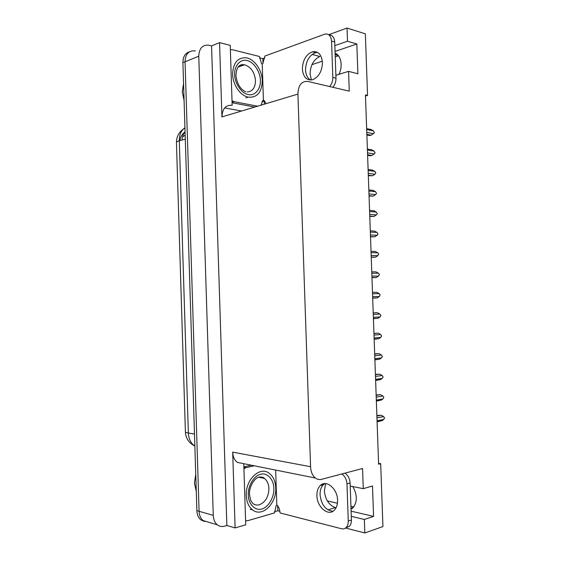 <?xml version="1.0" encoding="UTF-8"?>
<svg xmlns="http://www.w3.org/2000/svg" width="561" height="561" viewBox="0 0 561 561"><rect width="100%" height="100%" fill="white"/><g stroke="black" fill="none" stroke-linecap="round" stroke-linejoin="round"><path stroke-width="0.84" d="M325.675 483.603L324.37 490.812C325.268 499.613 328.956 505.209 335.436 507.593L327.926 509.886M311.39 79.992L310.093 74.024C310.38 65.335 313.641 59.494 319.861 56.507L312.112 54.417M335.113 53.239C341.102 55.301 343.115 66.373 338.893 74.347M208.678 522.242L203.103 520.58C200.628 518.49 199.288 515.398 199.085 511.309L185.053 61.752C185.368 54.305 188.503 50.658 194.443 50.82L195.326 50.981M277.66 505.706L277.828 510.791L274.483 511.751M241.588 111.015L224.659 107.922M259.491 57.839L262.85 58.681L263.004 63.372M264.273 101.548L264.357 104.171M335.885 75.279L348.57 71.352L349.265 91.148L308.024 81.471C301.657 80.868 298.284 85.076 297.912 94.094L310.57 466.703L232.682 452.145L235.115 527.922L245.732 524.801L243.755 463.688M232.163 105.307L230.227 45.357L219.547 42.636L221.932 116.919C222.331 108.778 225.676 104.893 231.959 105.272L232.163 105.307M232.682 452.145C232.934 456.787 234.505 460.209 237.394 462.411L315.394 478.035C317.316 479.452 319.391 479.879 321.635 479.311L362.553 468.484L363.262 488.666L350.218 486.036M211.567 45.911L226.861 525.489L224.4 526.197C221.777 526.912 219.421 526.456 217.317 524.816C214.821 522.691 213.475 519.542 213.271 515.363L198.776 56.226C199.092 48.625 202.24 44.922 208.215 45.125L211.567 45.911L219.547 42.636M365.499 96.008L367.56 95.44L365.365 33.849L347.042 28.05L328.704 34.719M264.799 57.972L262.85 58.681M351.277 516.344L364.348 519.465L364.818 532.95L382.932 526.583L380.688 463.688L378.577 463.33M364.818 532.95L345.548 528.041M279.876 511.309L277.828 510.791M235.115 527.922L226.861 525.489M353.795 506.934L350.927 506.281M337.442 503.231L327.358 500.952M311.958 64.641L322.351 61.177M335.24 56.885L338.465 55.812M310.57 466.703C310.843 471.864 312.456 475.637 315.394 478.035M347.042 28.05L347.504 41.219L334.847 45.616M316.6 51.949L315.023 52.503M351.095 511.162L373.577 516.386L372.497 485.973L363.262 488.666M373.577 516.386L364.348 519.465M367.56 95.44L365.456 94.949L378.605 464.235L380.688 463.688M348.57 71.352L357.89 73.779L356.838 44.01L347.504 41.219M185.361 430.715L176.54 145.685M356.838 44.01L335.05 51.416M351.032 509.304L352.96 507.887C357.483 501.976 357.427 494.872 352.792 486.555M185.172 135.201L182.5 136.905M217.317 524.816L203.103 520.58C200.628 518.49 199.288 515.398 199.085 511.309L185.053 61.752C185.368 54.305 188.503 50.658 194.443 50.82M204.639 521.548L200.887 519.921C198.412 517.838 197.072 514.753 196.876 510.671L182.907 62.622C182.977 56.766 185.158 53.169 189.436 51.836M376.873 415.547L381.15 415.203L376.887 416.045M376.957 417.896L383.584 416.564L381.15 415.203M383.584 416.564L384.587 417.994L383.689 419.446L377.062 420.799M377.09 421.613L382.244 420.554L377.097 421.83M382.244 420.554L383.689 419.446M322.442 62.46C321.593 54.515 318.248 50.953 312.4 51.787C306.068 54.452 302.723 60.223 302.372 69.108C303.213 77.194 306.664 80.721 312.722 79.704C318.844 76.962 322.084 71.219 322.442 62.46M310.633 80.041C307.512 78.224 305.815 74.844 305.535 69.894C305.892 61.044 309.237 55.301 315.57 52.65L317.561 52.404M266.096 103.652L264 100.349L263.425 100.524L262.211 63.919L262.786 63.716L264.876 56.058L324.987 34.074C328.83 33.59 331.025 35.918 331.551 41.065L332.82 77.418C332.848 80.98 331.782 84.024 329.63 86.541M328.942 34.901C332.371 34.957 334.3 37.321 334.721 41.991L335.983 78.196C336.011 81.745 334.952 84.774 332.799 87.285M232.072 102.383L234.232 101.695L232.016 100.798M230.368 49.67L232.549 49.747L259.448 56.486L261.58 63.765L262.211 63.919M265.058 101.464L262.001 101.576M261.082 105.159L262.793 100.398L263.425 100.524M234.232 101.695L257.653 106.19M232.079 102.733L254.778 107.053M376.136 394.972L380.414 394.663L376.158 395.386M376.221 397.167L382.854 396.024L380.414 394.663M382.854 396.024L383.843 397.111L382.953 398.899L376.319 400.07M376.354 400.954L381.41 400.056L376.361 401.164M381.41 400.056L382.953 398.899M375.407 374.418L379.678 374.138L375.421 374.748M375.477 376.459L382.118 375.505L379.678 374.138M382.118 375.505L383.121 376.985L382.223 378.373L375.582 379.355M375.618 380.323L380.582 379.58L375.625 380.519M380.582 379.58L382.223 378.373M374.678 353.886L378.948 353.64L374.685 354.131M374.741 355.772L381.382 355.001L378.948 353.64M381.382 355.001L382.385 356.508L381.487 357.869L374.846 358.668M374.881 359.713L379.748 359.124L374.888 359.896M379.748 359.124L381.487 357.869M373.949 333.374L378.219 333.164L373.956 333.529M374.012 335.106L380.653 334.517L378.219 333.164M380.653 334.517L381.655 336.053L380.758 337.385L374.11 337.995M374.152 339.132L378.913 338.69L374.159 339.293M378.913 338.69L380.758 337.385M247.149 60.581C253.614 61.731 260.374 71.927 260.36 80.286C261.005 88.764 254.911 96.226 248.411 94.592L248.264 94.564C241.812 93.729 234.652 83.428 234.673 74.76C234 65.967 240.501 58.603 247.001 60.546L247.149 60.581M262.275 80.812C261.833 92.383 257.148 97.831 248.214 97.151C240.353 95.735 232.801 84.802 232.626 74.206C233.095 62.888 237.591 57.411 246.104 57.776C254.35 58.884 262.106 70.132 262.275 80.812M183.566 83.715L182.255 91.836L184.092 100.559M260.697 474.269C267.12 472.299 273.845 479.557 273.838 488.231C274.49 496.695 268.446 507.41 261.98 508.904L261.833 508.946C255.416 511.239 248.285 504.073 248.299 495.075C247.625 486.289 254.084 475.476 260.549 474.311L260.697 474.269M275.746 487.832C276.811 503.343 262.127 517.824 252.548 509.879C248.691 506.779 246.602 501.99 246.265 495.503C245.311 479.704 259.911 465.932 269.077 473.189C273.179 476.261 275.402 481.142 275.746 487.832M195.74 474.199L194.443 483.147L196.273 491.373M337.582 500.223C337.519 488.68 326.193 479.297 320.331 485.503C317.968 487.846 316.825 491.219 316.909 495.622C316.895 506.983 328.283 516.772 334.335 510.173C336.579 507.831 337.659 504.514 337.582 500.223M332.918 511.281C325.611 510.293 321.32 504.774 320.05 494.732C319.966 490.342 321.109 486.983 323.473 484.648L324.938 483.582M341.838 473.968C344.924 476.156 346.635 479.466 346.971 483.891L348.269 521.036C348.325 523.771 347.645 525.909 346.242 527.438C344.924 528.75 343.346 529.184 341.516 528.75L280.037 512.95C279.89 510.068 279.013 507.544 277.422 505.384L276.825 505.237L275.661 470.076M344.98 473.133C348.065 475.314 349.769 478.603 350.113 483.014L351.403 520.005C351.459 522.733 350.786 524.858 349.377 526.386L345.779 527.859M276.825 505.237L276.194 505.412L274.532 512.915L247.801 520.664L245.599 520.811M243.916 468.631L246.083 467.65L254.245 465.784M251.307 465.195L243.86 466.885M373.219 312.877L377.49 312.708L373.219 312.954M373.275 314.455L379.923 314.062L377.49 312.708M379.923 314.062L380.926 315.612L380.021 316.923L373.374 317.344M373.423 318.578L378.072 318.269L373.423 318.711M378.072 318.269L380.021 316.923M372.539 293.831L379.187 293.62L376.761 292.267L372.49 292.393M379.187 293.62L380.183 294.834L379.292 296.481L372.644 296.72M372.686 298.045L377.23 297.877L372.693 298.15M377.23 297.877L379.292 296.481M371.803 273.228L378.458 273.2L376.031 271.854L371.754 271.861M378.458 273.2L379.453 274.441L378.563 276.054L371.908 276.11M371.964 277.674L376.235 277.562L371.964 277.611M376.235 277.562L378.563 276.054M371.073 252.639L377.728 252.801L375.302 251.454L371.024 251.342M377.728 252.801L378.724 254.063L377.834 255.655L371.172 255.521M371.235 257.24L375.505 257.162L371.228 257.085L375.547 257.141L377.834 255.655M370.337 232.079L376.999 232.422L374.573 231.076L370.295 230.852M376.999 232.422L378.009 234.077L377.104 235.269L370.442 234.954M370.512 236.819L374.776 236.777L370.498 236.588M374.776 236.777L377.104 235.269M369.608 211.532L376.27 212.058L373.843 210.719L369.566 210.375M376.27 212.058L377.28 213.741L376.375 214.905L369.713 214.407M369.783 216.427L374.047 216.413L369.769 216.104M374.047 216.413L376.375 214.905M368.879 191.013L375.547 191.722L373.121 190.382L368.836 189.92M375.547 191.722L376.55 193.426L375.646 194.569L368.984 193.882M369.061 196.048L373.324 196.077L369.04 195.642M373.324 196.077L375.646 194.569M368.149 170.509L374.818 171.4L372.392 170.067L368.114 169.485M374.818 171.4L375.814 172.767L374.916 174.247L368.247 173.377M368.332 175.691L372.595 175.754L368.318 175.207M372.595 175.754L374.916 174.247M367.42 150.025L374.089 151.105L371.67 149.766L367.385 149.072M374.089 151.105L375.099 152.858L374.194 153.945L367.518 152.894M367.609 155.355L370.288 155.769L371.873 155.446L367.588 154.787M371.873 155.446L374.194 153.945M366.691 129.563L373.367 130.825L370.947 129.493L366.656 128.679M373.367 130.825L374.376 132.599L373.465 133.658L366.796 132.424M366.887 135.04L369.566 135.524L371.151 135.166L366.859 134.388M371.151 135.166L373.465 133.658M335.162 54.662L338.22 55.504M198.776 56.226L182.907 62.622M213.271 515.363L196.876 510.671M297.912 94.094L221.932 116.919M350.997 508.273L353.276 507.558M185.074 132.003C183.223 134.065 182.213 136.744 182.045 140.04M184.941 127.719C181.147 130.538 179.268 134.906 179.296 140.818C177.255 141.414 176.308 142.052 176.449 142.739L185.389 431.605C185.284 432.18 186.28 432.657 188.363 433.022C188.685 438.863 190.761 443.162 194.597 445.932C188.798 442.902 185.726 438.19 185.396 431.809M223.005 116.597L221.925 116.169M185.291 139.121L179.296 140.818L188.363 433.022L194.485 434.067M334.721 41.991L331.551 41.065M332.82 77.418L335.983 78.196M238.586 66.394C240.276 64.985 242.219 64.452 244.421 64.796L244.841 64.873C251.076 67.089 254.624 72.327 255.486 80.595C255.311 87.74 252.555 91.534 247.205 91.99M259.47 477.138L264.364 478.421C267.162 480.532 268.677 483.877 268.915 488.449C268.628 496.744 265.472 502.179 259.455 504.753C257.106 505.405 254.946 505.026 252.983 503.61L251.44 501.548C250.767 500.903 250.129 498.533 249.519 494.444C248.796 487.663 254.231 477.467 259.673 476.976C262.303 476.976 263.866 477.453 264.364 478.421L258.824 477.229M246.083 467.65L243.867 467.194M350.113 483.014L346.971 483.891M348.269 521.036L351.403 520.005M335.148 54.277L337.75 54.999M179.92 140.643C180.383 137.073 182.101 134.149 185.067 131.877M184.948 128.027C179.345 131.358 176.512 136.176 176.442 142.473M200.887 519.921L203.103 520.58M315.57 52.65L312.4 51.787M234.084 101.667L232.065 102.305M245.907 97.887L248.214 97.151M245.865 91.836C240.543 89.585 237.233 84.227 235.929 75.756C236.335 67.453 239.161 63.8 244.421 64.796L237.99 67.138M250.178 509.262L252.548 509.879M323.473 484.648L320.331 485.503M349.377 526.386L346.242 527.438M371.957 277.548L376.389 277.499"/></g></svg>
